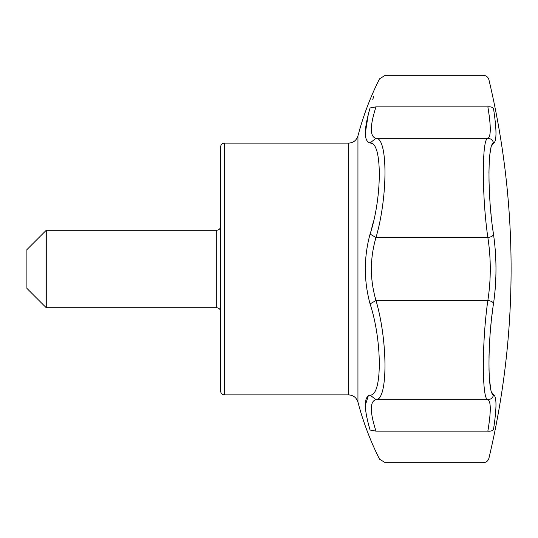 <?xml version="1.0" encoding="UTF-8"?>
<svg xmlns="http://www.w3.org/2000/svg" width="538" height="538" viewBox="0 0 538 538"><rect width="100%" height="100%" fill="white"/><g stroke="black" fill="none" stroke-linecap="round" stroke-linejoin="round"><path stroke-width="0.81" d="M220.58 269L220.58 391.018C220.829 393.392 222.12 394.684 224.454 394.892L224.454 143.108C222.12 143.316 220.829 144.608 220.58 146.982L220.58 269M493.541 429.183A5.81 3.08 9 0 1 487.858 431.153C481.84 472.626 481.84 472.626 487.858 431.153C481.84 472.626 481.84 472.626 487.858 431.153C491.073 411.738 491.073 401.247 487.858 399.68C481.84 399.949 481.84 341.67 487.858 300.473C491.073 279.478 491.073 258.496 487.858 237.527C481.84 196.316 481.84 138.044 487.858 138.32C491.073 136.739 491.073 126.248 487.858 106.847C481.84 65.374 481.84 65.374 487.858 106.847C481.84 65.374 481.84 65.374 487.858 106.847A5.81 3.08 171 0 1 493.541 108.817C487.482 70.633 487.482 70.633 493.541 108.817C487.482 70.633 487.482 70.633 493.541 108.817C496.782 130.035 496.782 141.507 493.541 143.236C487.482 142.953 487.482 196.673 493.541 234.588C496.782 257.514 496.782 280.459 493.541 303.412C487.482 341.314 487.482 395.04 493.541 394.764C496.782 396.479 496.782 407.952 493.541 429.183C487.482 467.367 487.482 467.367 493.541 429.183C487.482 467.367 487.482 467.367 493.541 429.183L493.588 428.887M488.934 458.215C503.682 396.002 511.073 332.935 511.1 269A818.621 818.621 0 0 0 488.934 79.785C488.067 77.008 486.184 75.522 483.279 75.32L385.235 75.32L379.532 78.83C370.339 97.089 363.143 116.107 357.952 135.879L357.952 402.121C363.143 421.893 370.339 440.911 379.532 459.17L385.235 462.68L483.279 462.68C486.184 462.478 488.067 460.992 488.934 458.215M368.348 424.065L370.077 430.03C363.755 408.315 363.755 396.667 370.077 395.094C382.357 396.123 382.357 341.058 370.077 303.936C363.755 280.654 363.755 257.359 370.077 234.064C382.357 196.962 382.357 141.891 370.077 142.906C363.755 141.339 363.755 129.692 370.077 107.97L375.988 106.847C387.959 65.461 387.959 65.461 375.988 106.847C369.774 126.228 369.774 136.719 375.988 138.32C387.952 137.62 387.959 196.821 375.988 237.527C369.841 258.502 369.841 279.484 375.988 300.473C387.952 341.153 387.959 400.373 375.988 399.68L487.858 399.68A5.81 5.757 -73 0 0 493.541 394.764L491.618 392.148M490.912 389.788L489.519 380.036M489.445 379.095L489.412 378.671M489.25 376.136L488.981 368.799M488.995 357.555L489.089 353.621M489.506 343.661L489.567 342.565M489.896 337.339L489.93 336.909M490.858 325.53L491.012 323.957M491.066 323.405L491.214 321.98M491.759 316.956L492.6 310.11M494.98 291.435L495.411 286.055M495.518 284.313L495.612 282.712M495.949 265.214L495.814 259.8M370.077 234.064L375.988 237.527L487.858 237.527A5.81 2.677 -8.6 0 0 493.541 234.588L492.916 230.244M491.739 220.896L491.692 220.479M491.127 215.2L490.461 208.011M489.93 201.131L489.506 194.339M489.452 193.29L488.981 180.008M488.941 172.678L489.25 161.864M489.943 153.787L491.033 147.735M491.658 145.751L493.541 143.236A5.81 5.757 73 0 0 487.858 138.32L375.988 138.32L370.077 142.906L371.624 143.377M495.962 131.992L495.935 130.936M495.922 130.465L495.828 128.535M495.666 126.121L495.417 123.202M370.077 430.03C382.357 468.161 382.357 468.161 370.077 430.03L375.988 431.153C387.959 472.539 387.959 472.539 375.988 431.153C369.774 411.772 369.774 401.281 375.988 399.68L370.077 395.094M370.077 303.936L375.988 300.473L487.858 300.473A5.81 2.677 8.6 0 1 493.541 303.412M368.389 395.585L365.369 405.074M370.077 107.97C382.357 69.839 382.357 69.839 370.077 107.97M373.796 96.194L372.773 99.396M368.348 113.935L365.369 132.926M373.211 222.436L371.597 228.751M26.9 269L26.9 288.368L46.268 307.736L46.268 230.264L26.9 249.632L26.9 269M357.952 135.879C356.465 140.405 353.345 142.819 348.584 143.108L348.584 394.892C353.345 395.181 356.465 397.595 357.952 402.121M487.858 431.153L375.988 431.153M487.858 106.847L375.988 106.847M220.58 226.39C220.331 228.764 219.04 230.056 216.706 230.264L216.706 307.736C219.04 307.944 220.331 309.236 220.58 311.61M348.584 143.108L224.454 143.108M348.584 394.892L224.454 394.892M216.706 230.264L46.268 230.264M216.706 307.736L46.268 307.736"/></g></svg>
